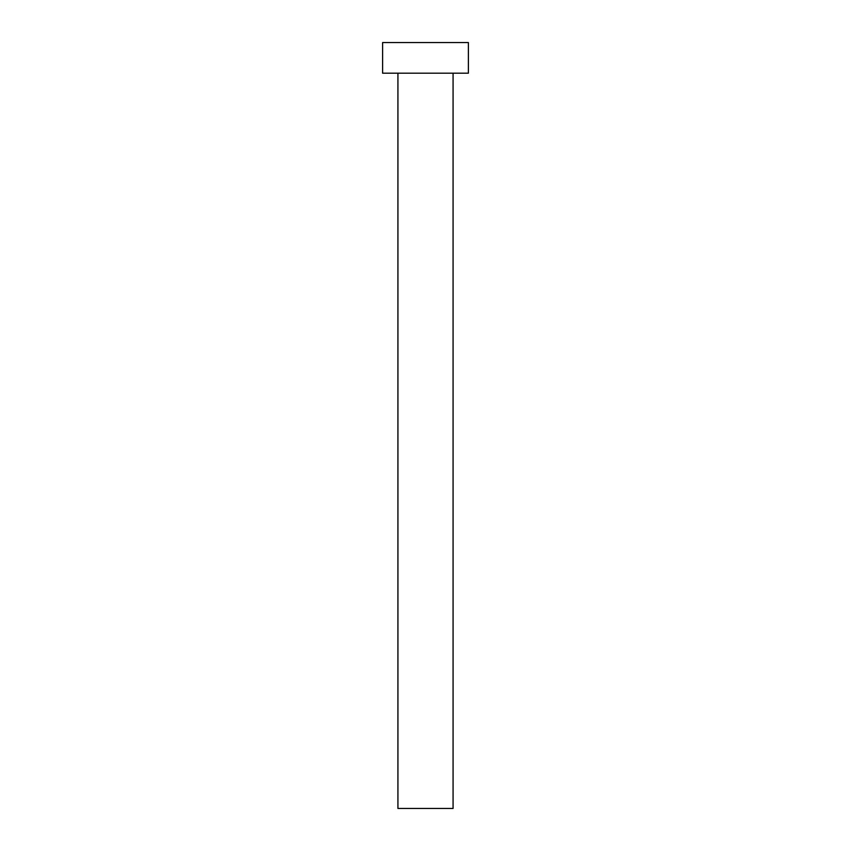 <?xml version="1.0" encoding="UTF-8"?>
<svg xmlns="http://www.w3.org/2000/svg" width="851" height="851" viewBox="0 0 851 851"><rect width="100%" height="100%" fill="white"/><g stroke="black" fill="none" stroke-linecap="round" stroke-linejoin="round"><path stroke-width="0.64" stroke-dasharray="4.25 3.19" d="M453.072 73.186L397.928 73.186L453.072 73.186M382.61 73.186L468.39 73.186M382.61 42.55L468.39 42.55M397.928 808.45L453.072 808.45"/><path stroke-width="1.28" d="M453.072 73.186L453.072 808.45L397.928 808.45L397.928 73.186M468.39 73.186L382.61 73.186L382.61 42.55L468.39 42.55L468.39 73.186"/></g></svg>
